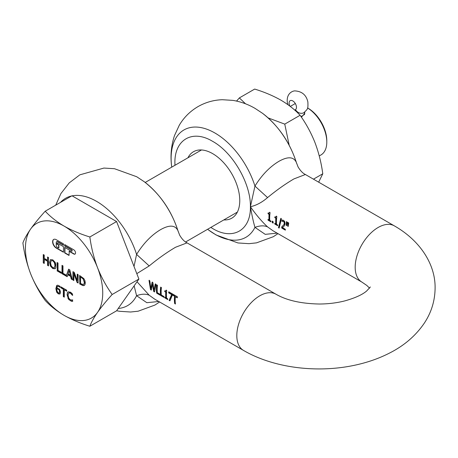 <?xml version="1.0" encoding="UTF-8"?>
<svg xmlns="http://www.w3.org/2000/svg" width="458" height="458" viewBox="0 0 458 458"><rect width="100%" height="100%" fill="white"/><g stroke="black" fill="none" stroke-linecap="round" stroke-linejoin="round"><path stroke-width="0.69" d="M318.659 182.175L322.781 173.782L313.455 179.17M322.781 173.782C321.327 162.951 318.716 152.52 314.944 142.501C310.982 132.591 306.03 123.517 300.082 115.279L284.762 124.124L289.175 145.226M300.082 115.279C294.929 109.708 288.534 104.664 280.891 100.147C273.065 95.733 264.329 92.041 254.682 89.07L239.362 97.915L245.545 103.817M268.125 117.895L284.762 124.124M236.551 101.075L239.362 97.915M289.891 106.119A5.21 3.006 60 0 1 289.233 104.218A5.21 3.006 60 0 1 290.189 100.663A5.21 3.006 60 0 1 296.349 106.124A5.21 3.006 60 0 1 295.473 109.639A13.666 7.889 -120 0 0 294.803 110.172M64.927 244.709L64.927 245.826L71.568 249.662A0.853 0.492 60 0 1 72.175 250.703A0.853 0.492 60 0 1 71.998 251.099A0.853 0.492 60 0 1 71.854 251.139M69.032 251.265L73.744 253.984A2.565 1.477 -120 0 0 75.026 254.11A2.565 1.477 -120 0 0 75.553 252.936A2.565 1.477 -120 0 0 73.744 249.799L64.681 244.572L64.681 245.963L71.328 249.799A0.853 0.492 60 0 1 71.929 250.847A0.853 0.492 60 0 1 71.751 251.236A0.853 0.492 60 0 1 71.328 251.196L64.681 247.36L64.681 252.936L69.032 255.45L69.273 251.127L73.984 253.846A2.565 1.477 -120 0 0 75.141 254.03M53.792 239.368A5.124 2.96 -120 0 0 52.847 241.641A5.124 2.96 -120 0 0 56.471 247.915L63.473 251.963M56.231 239.689A5.124 2.96 -120 0 0 53.666 239.437A5.124 2.96 -120 0 0 52.607 241.778A5.124 2.96 -120 0 0 56.231 248.059L63.473 252.238L63.473 246.662L57.032 242.94L57.032 244.337L58.887 245.127L58.887 247.915L57.439 247.36A1.706 0.985 60 0 1 56.231 245.265L56.231 242.477A1.706 0.985 60 0 1 56.58 241.698A1.706 0.985 60 0 1 57.439 241.778L63.473 245.265L63.473 243.874L56.231 239.689M307.581 107.968A28.184 16.27 60 0 1 326.794 142.054A28.184 16.27 60 0 1 320.955 154.959L319.255 155.943M301.41 117.196L304.822 113.292L304.627 112.153M308.074 108.237L307.587 107.956L308.074 108.237A26.478 15.286 60 0 1 326.794 140.663L326.794 142.054M81.295 277.439L83.213 279.048L84.306 282.391L84.054 283.874L83.299 284.481L81.295 283.88L80.562 283.456L80.562 277.016L81.535 277.302L80.562 277.016M83.734 284.286L83.299 284.481M68.082 273.924L70.32 275.218L69.198 270.632L68.082 273.924M52.796 260.808L54.399 262.6L54.989 265.474L54.393 267.649L55.235 265.337L54.639 262.463L53.036 260.671L51.491 260.55M54.342 267.701L52.796 267.604L51.193 265.8L50.592 262.932L51.187 260.745M58.16 289.21L57.107 288.786L58.401 289.072M56.866 288.929L56.998 290.933L58.269 292.954L59.46 292.88L59.706 290.71L59.088 290.04L59.706 290.71M59.328 292.954L59.466 290.847M59.088 290.04L58.653 289.553M45.216 211.212L71.963 195.772L116.59 221.54L138.906 279.054L116.59 310.805L89.848 326.245C80.362 323.319 71.774 319.69 64.08 315.35C56.569 310.908 50.283 305.95 45.216 300.477C39.371 292.376 34.499 283.456 30.606 273.712C26.896 263.86 24.326 253.612 22.9 242.958C24.326 239.059 26.896 234.433 30.606 229.08C34.499 223.619 39.371 217.665 45.216 211.212C50.283 216.686 56.569 221.649 64.08 226.092C71.774 230.426 80.362 234.055 89.848 236.981L116.59 221.54M83.539 284.344L84.301 283.737L84.553 282.254L83.213 279.048M83.453 278.905L81.535 277.302M69.198 270.632L70.32 275.218M53.036 260.671L51.428 260.608M59.328 289.903L58.893 289.416M89.848 236.981C91.274 247.629 93.844 257.883 97.554 267.73C101.447 277.474 106.319 286.399 112.164 294.494L138.906 279.054M112.164 294.494C106.319 300.946 101.447 306.9 97.554 312.362C93.844 317.715 91.274 322.346 89.848 326.245M72.776 301.221L70.521 300.637L68.19 298.192L67.28 294.437L67.515 292.742L68.185 291.769L67.269 292.88L67.28 294.437M69.416 292.776L68.689 293L70.292 293.063L72.536 295.37M69.656 292.639L71.282 293.469L72.702 295.273M64.286 289.782L66.719 291.191L66.719 290.2L60.891 286.834L60.891 287.824L63.324 289.227L63.324 296.607L64.286 297.162L64.286 289.782L66.719 290.91M61.132 286.977L61.132 287.687L63.565 289.09L63.565 296.469L64.286 296.887M79.841 275.636L79.841 283.725L82.955 285.391L84.409 285.397M77.476 274.268L77.23 280.754L74.311 272.447L72.942 271.657L72.942 280.021L73.841 280.262M73.188 271.794L73.188 279.884M72.942 280.021L73.841 280.542L74.087 273.186L77.293 282.254L78.129 282.741M67.818 274.726L70.584 276.323L71.242 279.042L72.255 279.626L69.816 269.848L68.626 269.161L66.21 276.054L66.21 275.144L62.975 273.277L62.975 265.898L62.007 265.342L62.007 273.712L67.16 276.684L68.059 274.582L70.824 276.18L71.482 278.899L72.175 279.3M68.786 269.252L66.21 276.054M62.248 265.48L62.248 273.569L66.21 275.853M66.381 275.956L67.24 276.449M57.296 262.617L57.296 270.707L61.252 272.991M47.809 257.144L47.569 260.287L44.231 258.358L44.231 255.077L43.27 254.522L43.27 262.892L44.231 263.167M43.51 254.659L43.51 262.749M43.27 262.892L44.231 263.447L44.472 259.211L47.809 261.134L47.809 265.234L48.531 265.651M50.58 259.549L49.59 262.354L50.449 266.075L52.79 268.565L55.126 268.772L55.773 267.764L55.767 264.066L55.126 262.325L52.79 259.841L50.454 259.629L49.83 262.216L50.054 264.192L50.695 265.932L53.031 268.422L55.366 268.634M60.141 287.16L59.231 286.41L57.593 286.37L58.985 286.548L59.941 287.275M60.13 293.876L58.51 293.727L56.907 292.044L56.323 290.486L56.111 288.488L57.078 285.294M56.712 241.641A1.706 0.985 -120 0 1 56.826 241.555A1.706 0.985 -120 0 1 57.679 241.641L63.473 244.99M57.273 243.084L57.273 244.2M64.927 247.497L64.927 252.799L69.032 255.169M30.606 229.08A54.662 31.562 60 0 1 64.08 226.092A54.662 31.562 60 0 1 97.554 267.73A54.662 31.562 60 0 1 102.729 293.034A54.662 31.562 60 0 1 97.554 312.362A54.662 31.562 60 0 1 64.08 315.35A54.662 31.562 60 0 1 30.606 273.712A54.662 31.562 60 0 1 25.425 248.408A54.662 31.562 60 0 1 30.606 229.08M71.814 301.135L72.536 301.358L72.536 300.03L70.292 299.818L68.711 298.072L68.042 295.158L68.689 293M72.707 299.847L72.158 300.122M72.461 295.416L72.536 294.116L71.574 293.068L70.297 292.118L68.07 291.832M67.04 294.574L68.19 298.192M67.95 298.33L68.981 299.75L71.23 300.98M79.6 283.863L82.715 285.529L83.831 285.637L84.913 284.824L85.314 282.987L84.93 280.657L83.843 278.613L79.6 275.498L79.841 283.725M73.841 273.329L77.053 282.391L78.129 283.015L78.129 274.651L77.23 274.13L77.23 280.754M57.05 270.85L61.252 273.271L61.252 272.281L58.017 270.415L58.017 263.035L57.05 262.48L57.296 270.707M44.231 259.348L47.569 261.278L47.569 265.371L48.531 265.926L48.531 257.562L47.569 257.001L47.569 260.287M59.901 287.298L59.941 286.244L57.679 285.179L56.66 285.586L55.87 288.632L56.666 292.181L58.263 293.864L59.883 294.013L60.565 292.307L59.78 289.714L59.116 288.935L56.866 288.122L57.531 286.41M57.032 244.337L58.887 245.127M58.641 245.265L58.641 248.059M71.574 301.278L70.984 301.118M136.81 273.644L149.199 265.932C158.268 258.467 167.067 252.232 175.591 247.234L187.036 242.866M154.672 299.131L149.199 295.227L137.022 281.739M154.632 299.108L243.53 350.433C275.487 369.051 321.968 373.825 360.852 363.789C371.22 361.15 380.867 357.532 389.787 352.935C404.374 345.521 415.921 335.531 424.429 322.964C431.39 312.379 434.945 300.774 435.1 288.156C435.506 264.129 419.866 240.393 394.355 225.874L305.412 174.521C302.778 173.273 300.334 170.725 298.055 166.872L296.263 162.224L298.043 166.855M154.552 291.952L156.006 284.424L155.251 283.989L153.94 290.435L152.915 282.643L152.136 282.191L150.819 288.574L149.812 280.846L149.016 280.388L150.505 289.616L151.352 290.103L152.337 283.92L153.682 291.448L154.552 291.952M157.346 292.714A32.455 18.738 -60 0 1 157.46 285.265L156.693 284.819A32.455 18.738 120 0 0 156.699 293.189L160.054 295.129A32.455 18.738 -60 0 1 159.934 294.208L157.346 292.714M161.308 294.998A32.455 18.738 -60 0 1 161.428 287.555L160.655 287.109A32.455 18.738 120 0 0 160.661 295.479L164.021 297.414A32.455 18.738 -60 0 1 163.901 296.498L161.308 294.998M166.609 298.181A32.455 18.738 -60 0 1 166.718 290.578L166.111 290.229L165.681 291.036L164.777 290.784A32.455 18.738 120 0 0 164.714 291.591L165.762 292.198A32.455 18.738 120 0 0 165.865 297.752L164.811 297.145A32.455 18.738 120 0 0 164.92 297.935L167.743 299.566A32.455 18.738 -60 0 1 167.639 298.771L166.609 298.181M169.947 300.837L172.305 295.255A32.455 18.738 -60 0 1 172.448 293.921L168.773 291.798A32.455 18.738 120 0 0 168.653 292.851L171.647 294.58L169.117 300.362L169.947 300.837M175.448 304.015A32.455 18.738 -60 0 1 175.328 296.71L177.269 297.832A32.455 18.738 -60 0 1 177.389 296.773L172.735 294.082A32.455 18.738 120 0 0 172.614 295.141L174.555 296.263A32.455 18.738 120 0 0 174.681 303.568L175.448 304.015M273.042 230.792L267.569 226.887C261.993 221.758 256.268 215.048 250.4 206.741C256.268 205.442 261.993 202.396 267.569 197.587C276.643 190.122 285.437 183.893 293.967 178.895L305.389 174.515M272.292 222.617L273.22 223.149A32.455 18.738 -60 0 1 273.082 221.632L272.149 221.094A32.455 18.738 120 0 0 272.292 222.617L273.186 222.851M286.714 225.605L287.275 222.216L286.427 221.729L286.198 225.307L286.714 225.605M288.179 226.452L288.735 223.063L287.887 222.577L287.664 226.149L288.179 226.452M269.791 220.418A32.455 18.738 -60 0 1 270.083 212.707L269.476 212.357L269.029 213.176L268.119 212.936A32.455 18.738 120 0 0 268.033 213.749L269.081 214.355A32.455 18.738 120 0 0 269.046 219.983L267.993 219.376A32.455 18.738 120 0 0 268.079 220.184L270.907 221.815A32.455 18.738 -60 0 1 270.821 221.008L269.791 220.418M269.722 212.214L269.029 213.176M276.558 224.323A32.455 18.738 -60 0 1 276.85 216.611L276.243 216.262L275.79 217.086L274.886 216.84A32.455 18.738 120 0 0 274.8 217.653L275.848 218.26A32.455 18.738 120 0 0 275.813 223.893L274.76 223.286A32.455 18.738 120 0 0 274.846 224.088L277.674 225.72A32.455 18.738 -60 0 1 277.588 224.918L276.558 224.323M276.489 216.124L275.79 217.086M279.145 228.084L281.412 218.832L280.748 218.449L278.487 227.706L279.145 228.084M283.857 226.378L284.647 225.382L285.053 223.819L284.796 221.758L283.628 220.35L282.059 220.04A32.455 18.738 120 0 0 281.905 221.323L283.422 221.369L284.086 222.147L284.258 223.424L283.926 224.638L281.676 226.973A32.455 18.738 120 0 0 281.79 228.095L285.363 230.162A32.455 18.738 -60 0 1 285.271 229.246L282.42 227.603L283.857 226.378M243.53 350.433A32.455 18.738 120 0 1 236.809 335.577A32.455 18.738 120 0 1 259.755 295.828A32.455 18.738 120 0 1 275.985 294.219L187.019 242.855C184.408 241.612 181.963 239.065 179.679 235.217L177.893 230.563C175.168 225.01 169.403 224.695 160.609 229.63C151.529 235.006 143.52 243.267 136.581 254.413L149.199 265.932M210.812 227.426L212.649 228.536C232.819 240.782 250.921 230.334 250.4 206.741L254.951 186.074C261.861 174.967 269.871 166.706 278.979 161.29C287.784 156.361 293.549 156.67 296.263 162.224A61.973 35.781 -120 0 0 262.583 113.349L255.072 108.397C248.133 104.344 240.736 101.676 232.887 100.376L222.302 99.718C213.743 100.01 205.716 102.266 198.222 106.485C190.27 111.111 183.956 117.351 179.29 125.223L174.515 135.545C171.258 145.318 170.279 155.434 171.578 165.888L171.739 167.141M223.807 219.926A38.352 22.139 -120 0 0 231.822 218.157A38.352 22.139 -120 0 0 237.702 187.425A38.352 22.139 -120 0 0 212.649 153.63A38.352 22.139 -120 0 0 193.476 151.735A38.352 22.139 -120 0 0 187.935 157.792M267.569 226.887C264.106 225.376 259.898 225.536 254.951 227.363C253.446 222.222 251.929 215.346 250.4 206.741C250.921 183.75 232.819 152.399 212.649 141.356C192.475 129.104 174.378 139.558 174.899 163.151L174.945 165.292M272.413 221.248A32.112 18.543 120 0 0 272.533 222.474M282.288 220.023A32.112 18.543 120 0 0 282.145 221.185L283.662 221.231L284.332 222.004L284.498 223.286L284.172 224.5L281.922 226.836A32.112 18.543 120 0 0 282.031 227.958L285.328 229.859M280.994 218.311L278.733 227.563L279.162 227.809M275.098 216.955A32.112 18.543 120 0 0 275.04 217.516L276.094 218.123A32.112 18.543 120 0 0 276.054 223.75L275.813 223.893M275.035 223.441A32.112 18.543 120 0 0 275.092 223.951L277.634 225.416M268.331 213.05A32.112 18.543 120 0 0 268.274 213.611L269.327 214.218A32.112 18.543 120 0 0 269.293 219.846L269.046 219.983M268.268 219.537A32.112 18.543 120 0 0 268.325 220.04L270.873 221.512M277.983 233.643L273.289 236.723L256.497 242.866L248.997 243.667L237.983 242.958L216.124 234.994L208.619 230.042A61.973 35.781 -120 0 0 214.945 234.221A61.973 35.781 60 0 0 254.951 227.363L265.228 234.353L277.13 233.151M286.674 221.586L286.439 225.17L286.748 225.342M288.134 222.433L287.905 226.012L288.208 226.189M267.569 197.587L254.951 186.074A61.973 35.781 -120 0 0 214.945 133.02A61.973 35.781 -120 0 0 171.578 165.888M158.76 301.49L146.841 302.692L136.581 295.708L134.137 285.844M134.017 266.447L136.581 254.413A61.973 35.781 -120 0 0 96.569 201.36A61.973 35.781 -120 0 0 72.106 195.852M178.305 231.805C171.75 211.046 160.38 194.341 144.207 181.694A61.973 35.781 -120 0 1 177.893 230.563L179.679 235.212M172.947 294.202A32.112 18.543 120 0 0 172.855 295.004L174.801 296.126A32.112 18.543 120 0 0 174.927 303.431L175.403 303.706M175.328 296.71L177.298 297.563M168.985 291.918A32.112 18.543 120 0 0 168.899 292.708L171.893 294.437L169.363 300.219L170.021 300.597M165.928 290.893L166.357 290.086M165.865 297.752L166.105 297.608A32.112 18.543 120 0 1 166.008 292.055L164.954 291.448A32.112 18.543 -60 0 1 165 290.904M165.092 297.305A32.112 18.543 120 0 0 165.166 297.792L167.697 299.257M160.867 287.235A32.112 18.543 120 0 0 160.907 295.336L163.975 297.11M156.905 284.945A32.112 18.543 120 0 0 156.939 293.046L160.014 294.82M149.199 295.227C145.73 293.715 141.528 293.876 136.581 295.708A61.973 35.781 60 0 1 118.244 308.457M154.569 291.677L153.682 291.448M155.491 283.846L153.94 290.435M153.928 291.305L152.337 283.92M151.363 289.828L150.505 289.616M150.751 289.473L149.262 280.25M152.382 282.048L150.819 288.574M290.292 106.428L295.313 103.531M304.644 111.947L304.518 112.977A6.836 3.945 180 0 1 302.515 115.765A6.836 3.945 180 0 1 300.9 116.458M295.473 109.639A6.836 5.576 57 0 0 296.984 111.483A6.836 5.576 -123 0 0 303.826 112.702A6.836 5.576 57 0 0 304.032 112.576C307.822 108.758 308.142 109.376 307.873 101.968C306.305 94.966 301.914 91.274 294.712 90.884C292.233 91.028 286.107 93.707 287.372 102.798L287.876 104.636M273.002 230.769L361.9 282.094A32.455 18.738 -60 0 1 355.179 267.232A32.455 18.738 -60 0 1 378.131 227.483A32.455 18.738 -60 0 1 394.355 225.874M71.648 195.95A61.973 35.781 -120 0 0 60.525 202.373M304.518 112.977L304.518 114.712M201.491 149.966L145.215 182.456M237.364 212.1L185.627 241.967M144.207 181.694L136.702 176.736L114.517 168.721L103.926 168.063L79.847 174.83L69.238 182.885L60.92 193.562L55.721 205.15M207.611 229.275L208.619 230.042M296.681 163.466C290.12 142.701 278.756 125.996 262.583 113.349M116.635 310.736L119.612 311.303L130.622 312.007L138.121 311.211L154.919 305.062L159.607 301.982M361.9 282.094L366.829 285.454L369.577 288.156M275.985 294.219C286.691 300.408 301.175 303.677 319.432 304.02C328.438 303.957 336.888 302.915 344.782 300.9C354.984 298.043 362.267 294.752 366.629 291.019L370.362 286.971"/></g></svg>

